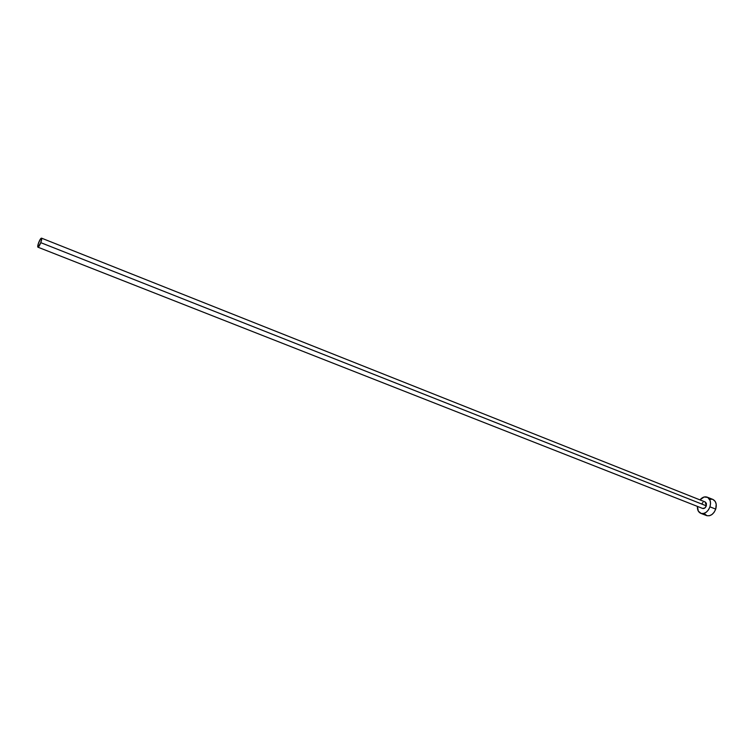 <?xml version="1.0" encoding="UTF-8"?>
<svg xmlns="http://www.w3.org/2000/svg" width="754" height="754" viewBox="0 0 754 754"><rect width="100%" height="100%" fill="white"/><g stroke="black" fill="none" stroke-linecap="round" stroke-linejoin="round"><path stroke-width="1.13" d="M705.179 501.966L706.385 503.323L706.319 505.849L40.782 242.656C39.604 245.578 38.652 247.095 37.926 247.189C37.493 246.756 37.728 245.248 38.642 242.665C39.821 239.744 40.773 238.236 41.498 238.132C41.941 238.566 41.696 240.074 40.782 242.656L706.319 505.849L704.849 508.007L702.615 508.441C704.217 508.799 705.442 507.932 706.319 505.849L705.207 501.976L41.517 238.141M700.796 513.333L706.536 515.566C710.475 516.443 713.538 514.285 715.725 509.11L709.957 506.829C707.761 512.023 704.698 514.19 700.768 513.323C698.374 512.202 697.252 509.892 697.393 506.386L698.336 511.165L701.201 513.465L703.699 513.474L706.253 512.211L708.449 509.883L709.957 506.829L715.725 509.11C716.95 504.36 716.017 501.137 712.907 499.44L707.167 497.14C710.268 498.828 711.192 502.06 709.957 506.829L710.541 503.521L710.108 500.486L707.752 497.423L704.123 496.99L699.957 499.893C702.257 497.235 704.66 496.321 707.167 497.14M702.115 503.361L702.982 502.428M704.095 513.408L706.96 515.717L709.467 515.727L712.021 514.473L714.217 512.154L715.725 509.11L716.206 504.238L715.273 501.523L712.879 499.431M712.37 499.261L709.863 499.289M40.782 242.656L41.696 238.462L40.16 239.461L38.077 244.4L38.002 247.199L40.782 242.656M702.643 508.45L37.936 247.189"/></g></svg>
